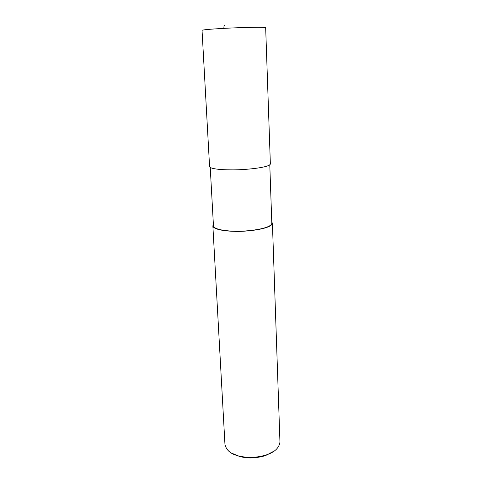 <?xml version="1.0" encoding="UTF-8"?>
<svg xmlns="http://www.w3.org/2000/svg" width="482" height="482" viewBox="0 0 482 482"><rect width="100%" height="100%" fill="white"/><g stroke="black" fill="none" stroke-linecap="round" stroke-linejoin="round"><path stroke-width="0.72" d="M265.66 27.697C266.287 26.956 243.747 27.287 223.895 28.366C209.821 29.155 202.536 29.818 202.042 30.366L209.574 166.531C209.664 168.857 221.196 169.863 230.709 169.857C242.669 170.146 269.36 167.814 270.366 163.982L265.666 27.721M210.236 167.441L213.454 225.775C213.61 229.221 224.72 230.956 233.854 231.155C245.338 231.842 270.908 228.986 271.818 223.329L269.787 164.838M213.381 224.546L212.857 225.811C213.014 229.33 224.347 231.101 233.668 231.3C245.392 232.005 271.493 229.083 272.414 223.317L271.77 221.943M212.857 225.811L224.955 444.404C226.323 450.441 231.113 454.345 239.319 456.111L244.543 457.044C250.905 457.96 258.093 457.279 266.118 454.99C274.493 452.309 279.108 448.013 279.958 442.102L272.414 223.317M231.209 452.959L240.06 456.689L245.013 457.575C251.038 458.448 257.858 457.798 265.468 455.623L274.493 450.875M223.895 28.366C223.859 26.275 224.148 25.154 224.769 24.998M265.468 455.623L266.118 454.99M240.06 456.689L239.319 456.111"/></g></svg>
